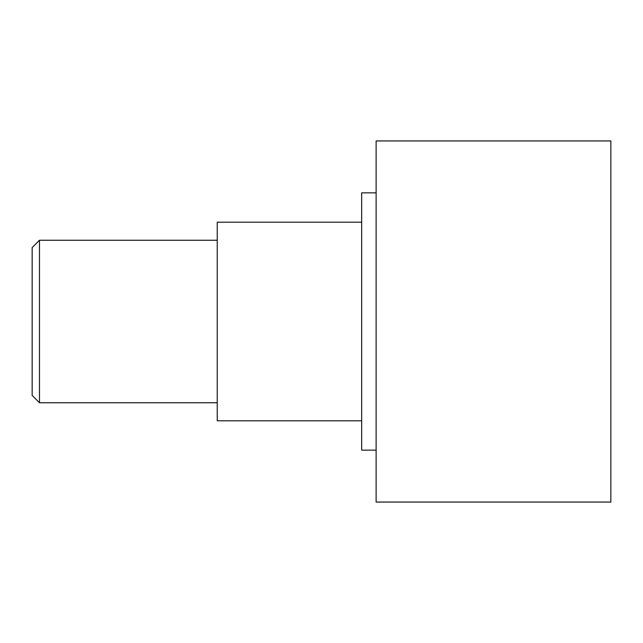 <?xml version="1.0" encoding="UTF-8"?>
<svg xmlns="http://www.w3.org/2000/svg" width="643" height="643" viewBox="0 0 643 643"><rect width="100%" height="100%" fill="white"/><g stroke="black" fill="none" stroke-linecap="round" stroke-linejoin="round"><path stroke-width="0.96" d="M39.48 402.751L32.15 395.421L32.15 247.579L39.48 240.249L39.48 402.751L217.23 402.751M376.123 321.5L376.123 502.062L610.85 502.062L610.85 140.938L376.123 140.938L376.123 321.5M376.123 192.852L361.671 192.852L361.671 450.148L376.123 450.148M361.671 420.811L217.23 420.811L217.23 222.189L361.671 222.189M39.48 240.249L217.23 240.249"/></g></svg>

